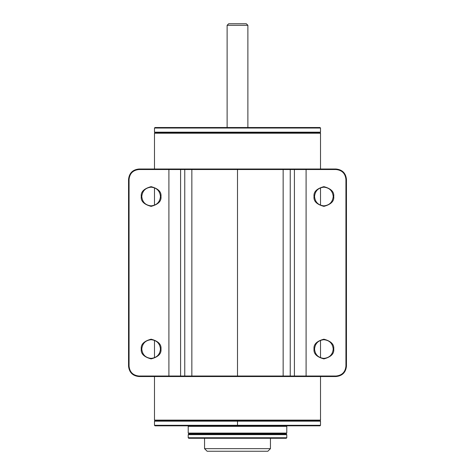 <?xml version="1.0" encoding="UTF-8"?>
<svg xmlns="http://www.w3.org/2000/svg" width="475" height="475" viewBox="0 0 475 475"><rect width="100%" height="100%" fill="white"/><g stroke="black" fill="none" stroke-linecap="round" stroke-linejoin="round"><path stroke-width="0.71" d="M323.885 187.174C329.513 187.768 332.625 190.885 333.218 196.513L333.741 196.513C334.299 191.852 331.016 188.569 323.885 186.657C316.748 188.569 313.464 191.852 314.022 196.513L314.545 196.513C315.139 190.885 318.25 187.768 323.885 187.174C318.25 187.768 315.139 190.885 314.545 196.513C315.139 202.148 318.25 205.259 323.885 205.853C329.513 205.259 332.625 202.148 333.218 196.513C332.625 190.885 329.513 187.768 323.885 187.174M151.115 187.174C156.75 187.768 159.861 190.885 160.455 196.513L160.977 196.513C161.536 191.852 158.252 188.569 151.115 186.657C143.984 188.569 140.701 191.852 141.259 196.513L141.782 196.513C142.375 190.885 145.487 187.768 151.115 187.174C145.487 187.768 142.375 190.885 141.782 196.513C142.375 202.148 145.487 205.259 151.115 205.853C156.75 205.259 159.861 202.148 160.455 196.513C159.861 190.885 156.75 187.768 151.115 187.174M151.115 339.708C156.75 340.302 159.861 343.413 160.455 349.042L160.977 349.042C161.536 344.387 158.252 341.098 151.115 339.186C143.984 341.098 140.701 344.387 141.259 349.042L141.782 349.042C142.375 343.413 145.487 340.302 151.115 339.708C145.487 340.302 142.375 343.413 141.782 349.042C142.375 354.677 145.487 357.788 151.115 358.382C156.75 357.788 159.861 354.677 160.455 349.042C159.861 343.413 156.75 340.302 151.115 339.708M323.885 339.708C329.513 340.302 332.625 343.413 333.218 349.042L333.741 349.042C334.299 344.387 331.016 341.098 323.885 339.186C316.748 341.098 313.464 344.387 314.022 349.042L314.545 349.042C315.139 343.413 318.25 340.302 323.885 339.708C318.25 340.302 315.139 343.413 314.545 349.042C315.139 354.677 318.25 357.788 323.885 358.382C329.513 357.788 332.625 354.677 333.218 349.042C332.625 343.413 329.513 340.302 323.885 339.708M191.847 376.022L237.5 376.022L237.5 169.533L191.847 169.533L191.847 376.022L191.847 169.533L184.757 169.533L184.757 376.022L191.847 376.022L184.757 376.022L184.757 169.533L180.589 169.533L180.589 376.022L184.757 376.022L180.589 376.022L180.589 169.533L168.904 169.533L168.904 376.022L180.589 376.022L168.904 376.022L168.904 169.533L138.926 169.533C132.982 170.163 129.693 173.446 129.069 179.396L129.069 366.166C129.693 372.109 132.982 375.398 138.926 376.022L168.904 376.022L138.926 376.022C132.982 375.398 129.693 372.109 129.069 366.166L129.069 179.396C129.693 173.446 132.982 170.163 138.926 169.533L138.926 169.017L336.074 169.017C342.332 169.676 345.788 173.138 346.453 179.396L346.453 366.166C345.788 372.424 342.332 375.879 336.074 376.538L138.926 376.538C132.667 375.879 129.212 372.424 128.547 366.166L128.547 179.396C129.212 173.138 132.667 169.676 138.926 169.017C132.667 169.676 129.212 173.138 128.547 179.396L129.069 179.396L128.547 179.396L128.547 366.166L129.069 366.166L128.547 366.166C129.212 372.424 132.667 375.879 138.926 376.538L138.926 376.022L138.926 376.538L168.904 376.538L168.904 376.022L168.904 376.538L180.138 376.538L180.589 376.022L180.138 376.538L184.306 376.538L184.757 376.022L184.306 376.538L192.102 376.538L191.847 376.022L192.102 376.538L282.898 376.538L283.153 376.022L336.074 376.022C342.018 375.398 345.307 372.109 345.931 366.166L345.931 179.396C345.307 173.446 342.018 170.163 336.074 169.533L306.096 169.533L306.096 376.022L306.096 169.533L294.411 169.533L294.411 376.022L294.411 169.533L290.243 169.533L290.243 376.022L290.243 169.533L283.153 169.533L283.153 376.022L283.153 169.533L237.5 169.533L237.5 376.022L283.153 376.022L191.847 376.022M141.259 196.513C140.701 191.852 143.984 188.569 151.115 186.657C158.252 188.569 161.536 191.852 160.977 196.513C161.536 201.174 158.252 204.458 151.115 206.37C143.984 204.458 140.701 201.174 141.259 196.513C140.701 201.174 143.984 204.458 151.115 206.37C158.252 204.458 161.536 201.174 160.977 196.513L160.455 196.513C159.861 202.148 156.75 205.259 151.115 205.853C145.487 205.259 142.375 202.148 141.782 196.513L141.259 196.513M141.259 349.042C140.701 344.387 143.984 341.098 151.115 339.186C158.252 341.098 161.536 344.387 160.977 349.042C161.536 353.703 158.252 356.992 151.115 358.904C143.984 356.992 140.701 353.703 141.259 349.042C140.701 353.703 143.984 356.992 151.115 358.904C158.252 356.992 161.536 353.703 160.977 349.042L160.455 349.042C159.861 354.677 156.75 357.788 151.115 358.382C145.487 357.788 142.375 354.677 141.782 349.042L141.259 349.042M314.022 196.513C313.464 191.852 316.748 188.569 323.885 186.657C331.016 188.569 334.299 191.852 333.741 196.513C334.299 201.174 331.016 204.458 323.885 206.37C316.748 204.458 313.464 201.174 314.022 196.513C313.464 201.174 316.748 204.458 323.885 206.37C331.016 204.458 334.299 201.174 333.741 196.513L333.218 196.513C332.625 202.148 329.513 205.259 323.885 205.853C318.25 205.259 315.139 202.148 314.545 196.513L314.022 196.513M314.022 349.042C313.464 344.387 316.748 341.098 323.885 339.186C331.016 341.098 334.299 344.387 333.741 349.042C334.299 353.703 331.016 356.992 323.885 358.904C316.748 356.992 313.464 353.703 314.022 349.042C313.464 353.703 316.748 356.992 323.885 358.904C331.016 356.992 334.299 353.703 333.741 349.042L333.218 349.042C332.625 354.677 329.513 357.788 323.885 358.382C318.25 357.788 315.139 354.677 314.545 349.042L314.022 349.042M138.926 169.017L138.926 169.533L168.904 169.533L168.904 169.017L138.926 169.017M168.904 169.017L168.904 169.533L180.589 169.533L180.138 169.017L168.904 169.017M180.138 169.017L180.589 169.533L184.757 169.533L184.306 169.017L180.138 169.017M184.306 169.017L184.757 169.533L191.847 169.533L192.102 169.017L184.306 169.017M192.102 169.017L191.847 169.533L283.153 169.533L282.898 169.017L192.102 169.017M282.898 169.017L283.153 169.533L290.243 169.533L290.694 169.017L282.898 169.017M290.694 169.017L290.243 169.533L294.411 169.533L294.862 169.017L290.694 169.017M283.153 376.022L282.898 376.538L290.694 376.538L290.243 376.022L283.153 376.022M294.862 169.017L294.411 169.533L306.096 169.533L306.096 169.017L294.862 169.017M290.243 376.022L290.694 376.538L294.862 376.538L294.411 376.022L290.243 376.022M306.096 169.017L306.096 169.533L336.074 169.533L336.074 169.017L306.096 169.017M294.411 376.022L294.862 376.538L306.096 376.538L306.096 376.022L294.411 376.022M336.074 169.017L336.074 169.533C342.018 170.163 345.307 173.446 345.931 179.396L346.453 179.396C345.788 173.138 342.332 169.676 336.074 169.017M306.096 376.022L306.096 376.538L336.074 376.538L336.074 376.022L306.096 376.022M346.453 179.396L345.931 179.396L345.931 366.166L346.453 366.166L346.453 179.396M336.074 376.022L336.074 376.538C342.332 375.879 345.788 372.424 346.453 366.166L345.931 366.166C345.307 372.109 342.018 375.398 336.074 376.022M320.512 132.181L154.488 132.181L155.01 132.703L319.99 132.703L320.512 132.181L320.512 128.03L319.99 127.514L155.01 127.514L154.488 128.03L320.512 128.03L154.488 128.03L154.488 132.181L320.512 132.181L319.99 132.703L155.01 132.703L154.488 132.181L154.488 128.03L155.01 127.514L319.99 127.514L320.512 128.03L320.512 132.181M319.99 132.703L155.01 132.703L154.488 133.22L320.512 133.22L319.99 132.703L320.512 133.22L154.488 133.22L154.488 169.017L154.488 133.22L155.01 132.703L319.99 132.703M155.01 420.642L319.99 420.642L320.512 420.12L154.488 420.12L155.01 420.642L154.488 420.12L320.512 420.12L320.512 376.538L320.512 420.12L319.99 420.642L155.01 420.642L154.488 421.159L154.488 425.309L155.01 425.826M154.488 187.803L154.488 205.224L154.488 187.803M154.488 340.338L154.488 357.752L154.488 340.338M154.488 376.538L154.488 420.12L154.488 376.538M320.512 357.752L320.512 340.338L320.512 357.752M320.512 205.224L320.512 187.803L320.512 205.224M320.512 169.017L320.512 133.22L320.512 169.017M237.5 421.159L320.512 421.159L237.5 421.159L320.512 421.159L237.5 421.159L237.5 425.309L320.512 425.309L237.5 425.309L237.5 425.826L319.99 425.826L237.5 425.826L237.5 425.309L320.512 425.309L154.488 425.309L237.5 425.309L237.5 421.159L154.488 421.159L237.5 421.159L154.488 421.159L237.5 421.159L237.5 420.642L319.99 420.642L237.5 420.642L237.5 421.159M237.5 425.309L154.488 425.309L237.5 425.309M237.5 425.826L155.01 425.826L237.5 425.826M237.5 420.642L155.01 420.642L237.5 420.642M246.317 23.75L247.879 25.306L247.879 127.514L247.879 25.306L227.121 25.306L228.683 23.75L246.317 23.75L228.683 23.75L227.121 25.306L227.121 127.514L227.121 25.306L247.879 25.306L246.317 23.75M188.213 434.649L286.787 434.649L286.271 434.132L188.729 434.132L188.213 434.649L188.729 434.132L286.271 434.132L286.787 434.649L188.213 434.649L188.213 437.76L188.729 438.282L286.271 438.282L286.787 437.76L188.213 437.76L286.787 437.76L286.787 434.649L286.787 437.76L286.271 438.282L188.729 438.282L188.213 437.76L188.213 434.649M188.213 426.348L188.729 425.826L188.213 426.348L188.213 433.093L188.213 426.348L286.787 426.348L286.787 433.093L286.271 433.61L188.729 433.61L188.213 433.093L286.787 433.093L286.787 426.348L188.213 426.348M286.271 425.826L286.787 426.348L286.271 425.826M188.213 433.093L188.729 433.61L286.271 433.61L286.787 433.093L188.213 433.093M207.148 434.132L207.148 433.61L207.148 434.132M267.853 433.61L267.853 434.132L267.853 433.61M204.553 448.655L204.553 438.282L204.553 448.655L207.148 451.25L204.553 448.655L270.447 448.655L267.853 451.25L207.148 451.25L267.853 451.25L270.447 448.655L204.553 448.655M270.447 438.282L270.447 448.655L270.447 438.282M319.99 425.826L320.512 425.309L320.512 421.159L319.99 420.642"/></g></svg>
